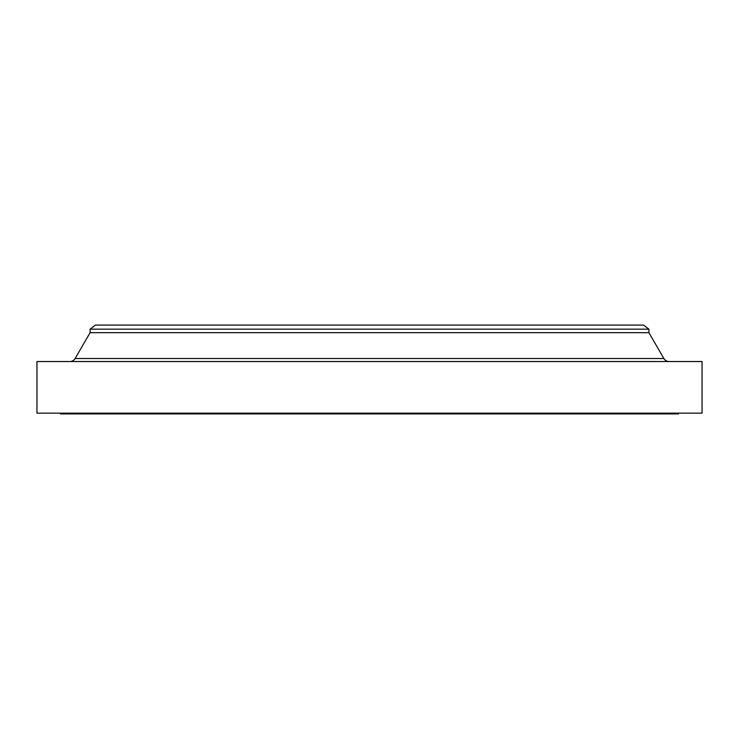 <?xml version="1.0" encoding="UTF-8"?>
<svg xmlns="http://www.w3.org/2000/svg" width="739" height="739" viewBox="0 0 739 739"><rect width="100%" height="100%" fill="white"/><g stroke="black" fill="none" stroke-linecap="round" stroke-linejoin="round"><path stroke-width="1.11" d="M669.109 361.528A6.078 6.078 0 0 1 663.853 358.498L648.907 332.679L90.093 332.679L75.147 358.498L663.853 358.498M69.891 361.528A6.078 6.078 0 0 0 75.147 358.498M90.093 329.16L648.907 329.16L643.586 325.086L95.414 325.086L90.093 329.16L90.093 332.679M648.907 329.16L648.907 332.679M702.05 361.528L36.95 361.528L36.95 413.156L702.05 413.156L702.05 361.528M60.487 413.156L60.487 413.914L678.513 413.914L678.513 413.156"/></g></svg>

